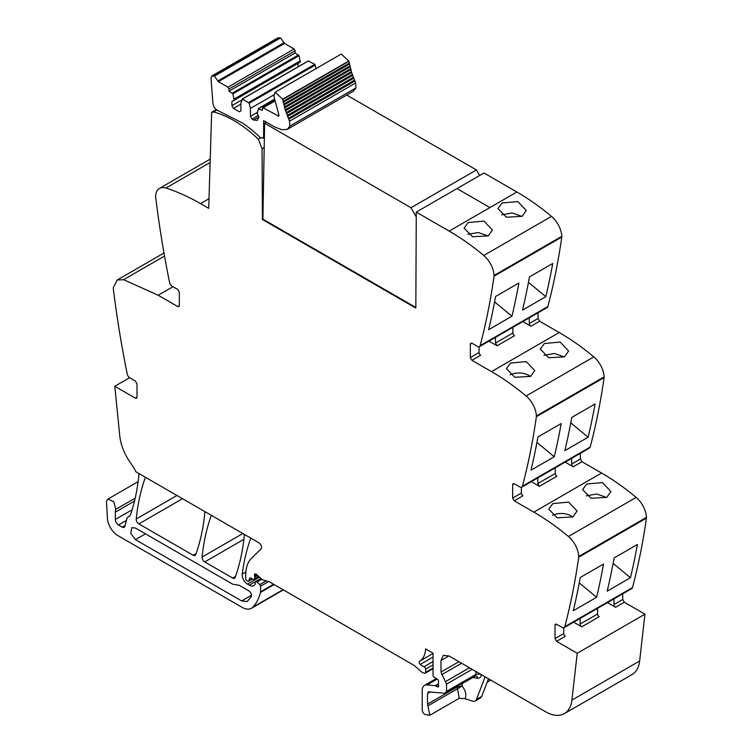 <?xml version="1.0" encoding="UTF-8"?>
<svg xmlns="http://www.w3.org/2000/svg" width="753" height="753" viewBox="0 0 753 753"><rect width="100%" height="100%" fill="white"/><g stroke="black" fill="none" stroke-linecap="round" stroke-linejoin="round"><path stroke-width="1.13" d="M260.651 137.846L258.335 139.183A109.994 63.506 -120 0 0 213.598 111.971A3.031 1.751 -120 0 0 212.657 112.065A3.031 1.751 -120 0 0 212.195 112.592L211.668 112.263L216.243 109.618M479.435 346.644L547.158 307.544A3.737 2.155 -120 0 0 547.845 306.565A897.896 518.403 -120 0 0 561.776 237.082A4.49 2.588 -120 0 0 561.804 236.329A18.703 10.796 -120 0 0 551.488 216.375A224.479 129.601 -120 0 0 516.897 191.996L489.911 207.583L457.015 188.579L489.911 207.583L449.174 231.096A224.479 129.601 -120 0 1 483.765 255.474A18.703 10.796 -120 0 1 494.081 275.429A4.49 2.588 -120 0 1 494.053 276.182A897.896 518.403 -120 0 1 480.122 345.665A3.737 2.155 -120 0 1 479.435 346.644A3.737 2.155 -120 0 1 477.562 346.465L471.924 343.208L470.804 343.095L470.343 344.121L471.924 343.208M538.066 312.796L538.066 318.463L539.647 321.211L559.225 332.515L491.502 371.615A224.479 129.601 -120 0 1 526.093 395.984A18.703 10.796 -120 0 1 536.409 415.948A4.49 2.588 -120 0 1 536.381 416.691A897.896 518.403 -120 0 1 522.45 486.184A3.737 2.155 -120 0 1 521.763 487.163A3.737 2.155 -120 0 1 519.89 486.984L514.252 483.727L513.132 483.614L512.671 484.64L514.252 483.727M521.763 487.163L589.486 448.063A3.737 2.155 -120 0 0 590.173 447.084A897.896 518.403 -120 0 0 604.104 377.592A4.49 2.588 -120 0 0 604.132 376.848A18.703 10.796 -120 0 0 593.816 356.884A224.479 129.601 -120 0 0 559.225 332.515M580.394 453.315L580.394 458.982L581.975 461.73L601.553 473.035L533.83 512.134A224.479 129.601 -120 0 1 568.421 536.503A18.703 10.796 -120 0 1 578.737 556.467A4.49 2.588 -120 0 1 578.709 557.211A897.896 518.403 -120 0 1 564.778 626.703A3.737 2.155 -120 0 1 564.091 627.682A3.737 2.155 -120 0 1 562.218 627.494L556.58 624.237L555.46 624.133L554.999 625.159L556.58 624.237M564.091 627.682L631.814 588.582A3.737 2.155 -120 0 0 632.501 587.604A897.896 518.403 -120 0 0 646.432 518.111A4.49 2.588 -120 0 0 646.46 517.367A18.703 10.796 -120 0 0 636.144 497.404A224.479 129.601 -120 0 0 601.553 473.035M622.722 593.835L622.722 599.501L624.303 602.249L644.945 614.166L639.636 661.012L571.913 700.111L577.222 653.265L556.58 641.349L554.999 638.6L554.999 625.159M428.259 691.856L444.901 693.259L446.529 691.376L446.529 684.119L440.976 672.053L440.976 660.503L448.91 655.919L545.652 711.773A37.415 21.602 -120 0 0 564.355 713.628L632.078 674.528A37.415 21.602 -120 0 0 638.92 664.814A37.415 21.602 -120 0 0 639.636 661.012M258.335 139.183L262.082 148.736L262.402 219.49L415.835 308.071L416.268 212.101L449.174 231.096M209.005 198.698L200.505 203.611L208.703 208.346L211.668 112.263M200.505 203.611A224.479 129.601 -120 0 0 165.924 188.043A18.703 10.796 -120 0 0 159.448 188.419A18.703 10.796 -120 0 0 155.598 196.081A4.49 2.588 -120 0 0 155.626 196.872A897.896 518.403 -120 0 0 169.557 282.441A3.737 2.155 -120 0 0 172.117 286.187L177.755 289.444L179.336 292.192L179.336 305.633L178.875 306.659L177.755 306.556L179.336 305.633M137.008 397.283L136.547 398.309L135.427 398.196L137.008 397.283L137.008 383.842L135.427 381.093L129.789 377.837A3.737 2.155 -120 0 1 127.229 374.081A897.896 518.403 -120 0 1 113.298 288.512A4.49 2.588 -120 0 1 113.27 287.731L117.12 280.06L123.596 279.683L158.177 295.251L177.755 306.556M135.427 398.196L114.795 386.28L119.736 435.629A37.415 21.602 -120 0 0 130.758 463.246A37.415 21.602 -120 0 1 135.964 471.82L258.919 542.809A3.737 2.155 -120 0 1 261.282 545.85A3.737 2.155 -120 0 1 261.046 548.909L251.446 558.34A41.151 23.757 -120 0 0 245.742 575.028L245.742 578.822A1.497 0.866 -120 0 0 246.796 580.657L247.605 581.118A1.873 1.082 -120 0 0 248.546 581.212A1.873 1.082 -120 0 0 248.885 580.723L249.488 578.473A1.873 1.082 -120 0 1 249.836 577.984A1.873 1.082 -120 0 1 250.655 578.022L253.526 579.386A1.873 1.082 -120 0 0 254.345 579.424A1.873 1.082 -120 0 0 254.74 578.568L254.74 576.92A3.737 2.155 -120 0 0 254.57 575.753A2.24 1.299 -120 0 1 254.938 574.031A2.24 1.299 -120 0 1 256.472 574.445L261.865 579.226A3.737 2.155 -120 0 0 263.211 580.017L268.699 581.542L260.557 586.22A1.497 0.866 -120 0 0 259.794 584.61L256.961 582.003A1.873 1.082 -120 0 0 255.653 581.627A1.873 1.082 -120 0 0 255.267 582.483L255.267 583.594A1.873 1.082 -120 0 1 255.154 584.14A8.98 5.186 -120 0 1 253.827 585.618A8.98 5.186 -120 0 1 249.337 585.175L247.464 584.093A7.483 4.32 -120 0 1 242.221 574.106A261.884 151.202 -120 0 1 250.749 538.301A3.737 2.155 -120 0 1 250.815 538.131M433.041 668.692L425.247 673.191A1.873 1.082 -120 0 1 424.654 673.238L423.694 672.984A7.483 4.32 -120 0 1 420.955 671.403L414.997 666.113A7.483 4.32 -120 0 0 413.632 665.115L269.358 581.824A3.737 2.155 -120 0 0 268.699 581.542M425.247 673.191A1.873 1.082 -120 0 0 425.633 672.335L425.633 669.144A1.873 1.082 -120 0 0 424.052 666.734A11.973 6.909 -120 0 1 420.249 664.419A2.061 1.186 -120 0 1 419.581 661.228A29.932 17.281 -120 0 0 425.605 648.907L433.041 653.199L433.041 675.065A1.873 1.082 -120 0 0 434.312 677.324L437.314 679.187A1.873 1.082 -120 0 1 438.51 681.945A3.737 2.155 -120 0 0 438.331 682.943L438.331 684.213A3.737 2.155 -120 0 0 438.51 685.409A1.873 1.082 -120 0 1 438.208 686.868A1.873 1.082 -120 0 1 437.277 686.774L435.686 685.851A1.873 1.082 -120 0 0 435.178 685.682L427.092 684.882A11.22 6.476 -120 0 0 424.513 685.381A11.22 6.476 -120 0 0 422.198 690.52L422.198 709.778A3.737 2.155 -120 0 0 425.389 714.606L429.869 715.246L459.283 698.257M429.116 691.696L427.488 693.569L427.488 704.14L429.869 715.246M481.186 674.424C481.082 677.003 479.99 678.255 477.92 678.18A3.737 2.824 95.7 0 0 475.642 675.987L444.901 693.259M448.91 655.919L443.301 655.364L440.976 660.503M564.355 713.628A37.415 21.602 -120 0 0 571.913 700.111M514.252 500.83L512.671 498.081L521.396 493.046A2.25 1.299 60 0 0 522.987 495.794L514.252 500.83L533.83 512.134M512.671 498.081L512.671 484.64M471.924 360.311L470.343 357.562L479.068 352.526A2.25 1.299 60 0 0 480.659 355.275L471.924 360.311L491.502 371.615M470.343 357.562L470.343 344.121M262.082 148.736L264.19 147.513M502.072 202.999L517.838 201.54L526.281 210.501L522.121 216.356L506.393 217.203L497.931 208.534L502.072 202.999M468.206 222.549L464.064 228.084L472.536 236.753L488.255 235.905L492.424 230.051L483.981 221.09L468.206 222.549M545.812 296.682A897.896 518.403 -120 0 0 552.74 263.475L529.453 276.916A897.896 518.403 -120 0 1 522.526 310.123L545.812 296.682L528.455 282.356M511.946 316.232L488.669 329.673A897.896 518.403 -120 0 0 495.596 296.466L518.873 283.024A897.896 518.403 -120 0 1 511.946 316.232L494.589 301.906M529.331 317.841L529.331 323.508L538.066 318.463M522.846 321.587L530.921 326.256A2.25 1.299 60 0 1 529.331 323.508M488.979 341.137L497.055 345.806L495.474 343.057L512.934 332.977L512.934 327.31M544.4 343.519L560.166 342.06L568.609 351.011L564.449 356.875L548.721 357.722L540.249 349.053L544.4 343.519M510.534 363.068L506.393 368.603L514.864 377.272L530.583 376.425L534.752 370.561L526.3 361.609L510.534 363.068M588.131 437.201A897.896 518.403 -120 0 0 595.068 403.985L571.781 417.426A897.896 518.403 -120 0 1 564.854 450.642L588.131 437.201L570.783 422.866M554.274 456.751L530.997 470.192A897.896 518.403 -120 0 0 537.924 436.975L561.201 423.534A897.896 518.403 -120 0 1 554.274 456.751L536.917 442.416M571.659 458.361L571.659 464.017L580.394 458.982M565.164 462.107L573.249 466.775A2.25 1.299 60 0 1 571.659 464.017M531.307 481.656L539.383 486.325L537.802 483.567L555.262 473.496L555.262 467.829M586.728 484.038L582.577 489.572L591.049 498.241L606.777 497.385L610.937 491.53L602.494 482.579L586.728 484.038M552.862 503.588L548.721 509.122L557.192 517.791L572.911 516.935L577.08 511.08L568.628 502.129L552.862 503.588M630.459 577.72L607.182 591.152A897.896 518.403 -120 0 0 614.109 557.945L637.396 544.504A897.896 518.403 -120 0 1 630.459 577.72L613.111 563.385M596.602 597.27L573.325 610.711A897.896 518.403 -120 0 0 580.252 577.495L603.53 564.053A897.896 518.403 -120 0 1 596.602 597.27L579.245 582.935M613.987 598.87L613.987 604.537L622.722 599.501M607.492 602.626L615.577 607.285A2.25 1.299 60 0 1 613.987 604.537M644.945 614.166L577.222 653.265M573.635 622.176L581.711 626.835A2.25 1.299 -120 0 1 580.13 624.086L580.13 618.42M488.509 678.782L481.704 696.45L480.47 697.965L475.181 701.024A7.483 4.32 -120 0 1 472.536 701.156L465.062 698.671L459.311 698.257M135.201 498.138L115.774 509.348L113.835 501.743L107.924 499.088L106.804 500.491A6.73 3.887 -120 0 0 106.54 502.543L107.406 518.149A14.966 8.641 -120 0 0 117.967 535.656L242.137 607.351A18.703 10.796 -120 0 0 251.493 608.273A18.703 10.796 -120 0 0 252.999 607.069A71.083 41.039 -120 0 0 260.472 592.46A3.737 2.155 -120 0 0 260.557 591.754L260.557 586.22M115.774 509.348A11.22 6.476 -120 0 0 115.322 512.153L115.322 519.466A4.49 2.588 -120 0 0 118.494 524.963L122.287 527.156A3.737 2.155 -120 0 0 124.151 527.335A3.737 2.155 -120 0 0 124.838 526.366L126.871 518.789A7.483 4.32 -120 0 1 128.236 516.84A7.483 4.32 -120 0 1 128.697 516.633A7.859 4.537 -120 0 0 129.168 516.417A7.859 4.537 -120 0 0 130.514 514.685A261.884 151.202 -120 0 0 138.891 475.058A3.737 2.155 -120 0 0 138.684 473.392M129.61 377.724L114.795 386.28M262.402 219.49L262.929 219.179L415.835 307.459M416.268 212.101L483.991 173.002L516.897 191.996L489.911 207.583M211.358 515.353A3.737 2.155 -120 0 0 211.282 515.523A261.884 151.202 -120 0 0 202.105 557.022A3.737 2.155 -120 0 0 204.741 561.926L232.649 578.04A3.737 2.155 -120 0 0 234.512 578.229A3.737 2.155 -120 0 0 235.143 577.429A261.884 151.202 -120 0 0 244.273 535.901A3.737 2.155 -120 0 0 244.066 534.235M145.433 477.289A3.737 2.155 -120 0 0 145.357 477.468A261.884 151.202 -120 0 0 136.237 518.996A3.737 2.155 -120 0 0 138.863 523.9L193.201 555.272A3.737 2.155 -120 0 0 195.074 555.45A3.737 2.155 -120 0 0 195.705 554.66A261.884 151.202 -120 0 0 204.797 513.113A3.737 2.155 -120 0 0 204.6 511.447M427.488 704.14L456.845 687.188L457.551 688.75L462.135 686.002L462.135 683.63M556.58 641.349L565.315 636.304A2.25 1.299 60 0 1 563.724 633.555L563.724 627.823M521.396 493.046L521.396 487.304M479.068 352.526L479.068 346.785M501.649 214.84L512.068 212.967L521.998 216.422M488.132 235.971L478.202 232.517L467.782 234.39M495.474 337.391L495.474 343.057M497.055 345.806L514.515 335.725A2.25 1.299 60 0 1 512.934 332.977M543.977 355.36L554.396 353.486L564.326 356.941M530.46 376.491A14.213 8.81 4 0 0 510.11 374.909M537.802 477.91L537.802 483.567M539.383 486.325L556.844 476.244A2.25 1.299 60 0 1 555.262 473.496M586.305 495.879L596.724 494.006L606.645 497.46M572.788 517.01A14.213 8.81 4 0 0 552.438 515.428M581.711 626.835L599.172 616.754A2.25 1.299 60 0 1 597.59 614.006L597.59 608.339M475.181 701.024A7.483 4.32 -120 0 0 476.414 699.499L485.139 676.834M135.427 528.022L232.649 584.149L239.2 585.307L248.885 590.898C251.097 592.667 251.879 594.606 251.229 596.724L247.238 601.496L241.628 600.941L135.427 539.628L130.787 533.369L131.869 527.674L135.427 528.022M456.845 686.68L456.845 687.188L462.135 686.002C465.665 690.793 466.634 695.01 465.062 698.671M278.986 115.425L277.923 116.037L278.855 114.776L273.885 96.28L275.109 92.224L282.676 99.189L285.218 109.816L289.51 121.186L289.82 126.109L287.279 129.365L282.074 129.77L274.732 127.022L263.625 120.612L263.625 136.538L262.844 138.251L260.152 137.432A112.752 65.097 -120 0 0 242.494 122.993L218.05 110.663C215.123 109.279 213.41 106.766 212.911 103.123L210.991 78.378L211.809 75.987L214.445 76.119L218.37 81.653L227.943 87.179L229.006 89.014L229.006 91.151L232.903 93.824L234.164 100.243L231.915 101.542L231.915 105.665L233.496 108.413L239.322 111.773L240.904 110.851L240.904 102.916L242.664 99.038L249.177 103.217L250.429 108.413L250.429 116.357L252.02 119.106L253.601 120.019L257.347 120.386L258.9 116.969L257.178 113.524L258.43 108.564L262.336 110.399L262.693 107.547L278.676 116.113M211.809 75.987L277.951 37.81L280.587 37.942L284.502 43.467L294.084 49.001L295.138 50.828L295.138 52.974L299.045 55.647L300.296 62.057L234.164 100.243M231.915 101.542L298.047 63.356L298.047 66.829M242.165 99.17L308.297 60.993L314.81 64.325L316.156 68.532M275.109 92.224L341.241 54.047L348.818 61.002L351.642 72.552L355.651 82.999L355.953 87.932L353.411 91.188L287.279 129.365M283.081 101.373L349.326 63.148L283.288 101.25M283.683 104.168L349.9 65.944L283.834 104.074M284.399 106.982L350.587 68.777L284.493 106.926M285.265 109.797L351.359 71.639L285.218 109.816M262.336 108.263L274.713 100.61L262.656 107.566M258.43 108.564L274.478 99.462M218.37 81.653L284.502 43.467M229.006 91.151L295.138 52.974M232.404 93.118L298.536 54.931M232.903 93.824L299.045 55.647M234.164 99.02L300.296 60.833M231.915 105.665L241.929 99.885M233.496 108.413L240.904 104.14M248.669 102.512L314.81 64.325M249.177 103.217L315.309 65.04M250.429 108.413L273.791 94.925M250.429 116.357L257.178 112.461M252.02 119.106L258.298 115.473M282.733 99.5L348.865 61.313M283.26 102.267L349.401 64.09M283.9 105.072L350.041 66.895M284.653 107.895L350.785 69.718M285.509 110.738L351.642 72.552M286.149 112.658L352.282 74.481M286.469 113.581L352.611 75.394M287.185 115.501L353.317 77.314M287.533 116.414L353.675 78.237M288.314 118.334L354.447 80.157M288.7 119.247L354.832 81.06M289.51 121.186L355.651 82.999M262.891 219.161L264.632 123.247L266.411 122.221M264.632 123.247L410.987 207.743L416.249 216.855M410.987 207.743L476.442 169.952L346.719 95.057M476.442 169.952L479.717 175.468M216.864 110.079L213.598 111.971M551.488 216.375L483.765 255.474M561.804 236.329L494.081 275.429M561.776 237.082L494.053 276.182M547.845 306.565L480.122 345.665M530.921 326.256L539.647 321.211M593.816 356.884L526.093 395.984M604.132 376.848L536.409 415.948M604.104 377.592L536.381 416.691M590.173 447.084L522.45 486.184M573.249 466.775L581.975 461.73M636.144 497.404L568.421 536.503M646.46 517.367L578.737 556.467M646.432 518.111L578.709 557.211M632.501 587.604L564.778 626.703M615.577 607.285L624.303 602.249M437.145 679.074L427.092 684.882M438.331 683.856L435.178 685.682M438.331 684.326L435.686 685.851M438.594 686.011L437.277 686.774M433.041 653.453L419.581 661.228M433.041 657.03L420.249 664.419M433.041 661.548L424.052 666.734M433.041 664.871L425.633 669.144M433.041 668.052L425.633 672.335M256.613 574.577L254.57 575.753M257.47 575.339L254.74 576.92M258.599 576.337L254.74 578.568M250.429 577.937L249.488 578.473M252.255 578.784L248.885 580.723M245.864 572.007L242.221 574.106M259.503 577.137L247.464 584.093M260.99 578.445L249.337 585.175M261.828 579.198L256.961 582.003M266.28 580.864L259.794 584.61M273.555 584.253L260.557 591.754M274.13 584.582L260.472 592.46M283.043 589.721L252.999 607.069M134.505 501.074L115.322 512.153M132.114 509.772L115.322 519.466M126.448 520.379L118.494 524.963M125.054 525.556L122.287 527.156M129.591 516.116L128.697 516.633M123.596 279.683L164.531 256.048M158.177 295.251L172.992 286.695M210.115 162.526L165.924 188.043M242.824 533.51L202.105 557.022M243.897 539.317L204.741 561.926M235.52 576.384L232.649 578.04M176.955 495.483L136.237 518.996M182.518 498.693L138.863 523.9M196.081 553.606L193.201 555.272M428.193 705.702L457.551 688.75L459.236 698.285M427.488 693.569L430.5 691.828M446.529 691.376L475.896 674.424L474.258 676.298M446.529 684.119L472.15 669.332M480.31 674.048L475.896 674.424L475.896 671.497M445.738 681.484L469.467 667.789M441.766 674.688L461.589 663.242M440.976 672.053L458.916 661.699M554.999 638.6L563.724 633.555M580.13 624.086L597.59 614.006M481.704 696.45L476.414 699.499M472.507 677.644L477.92 678.18M241.628 600.941L251.521 595.228M135.427 539.628L145.48 533.821M263.625 136.538L264.397 136.095M212.948 75.837L279.081 37.65M214.445 76.119L280.587 37.942M218.21 80.75L284.352 42.563M227.943 87.179L294.084 49.001M229.006 89.014L295.138 50.828M253.601 120.019L258.9 116.969M263.39 107.651L274.817 101.053M282.676 99.189L348.818 61.002M289.82 126.109L355.953 87.932M216.516 109.834L212.657 112.065M487.219 682.133L490.768 680.081M436.316 678.566L424.513 685.381M259.032 576.713L254.345 579.424M252.528 578.916L248.546 581.212M261.056 578.511L255.653 581.627M283.335 589.891L251.493 608.273M138.128 481.647L107.924 499.088M129.742 515.974L128.236 516.84M117.12 280.06L163.994 252.999M210.219 159.099L159.448 188.419M264.378 137.366L262.844 138.251M308.429 60.833L242.287 99.02M274.431 99.245L258.561 108.413"/></g></svg>

